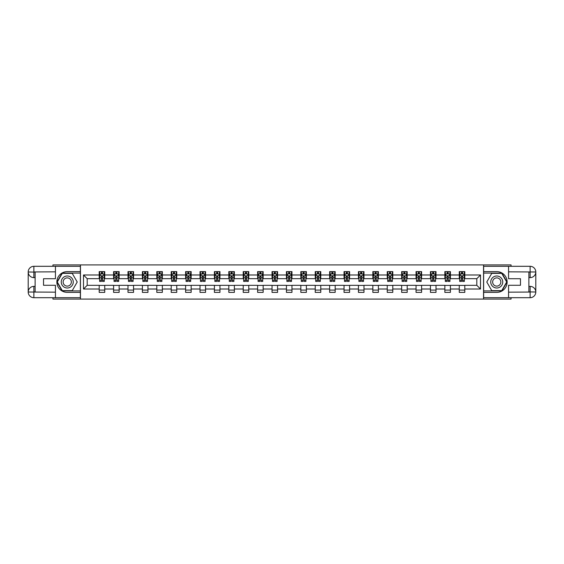 <?xml version="1.0" encoding="UTF-8"?>
<svg xmlns="http://www.w3.org/2000/svg" width="564" height="564" viewBox="0 0 564 564"><rect width="100%" height="100%" fill="white"/><g stroke="black" fill="none" stroke-linecap="round" stroke-linejoin="round"><path stroke-width="0.85" d="M52.945 297.693L52.945 299.082L511.054 299.082L511.054 297.693M511.054 266.307L511.054 264.918L483.545 264.918L483.545 299.082M483.545 264.918L52.945 264.918L52.945 266.307M80.455 299.082L80.455 264.918M464.799 274.985L464.799 271.615L459.265 271.615L459.265 274.985L450.403 274.985L450.403 271.615L444.862 271.615L444.862 274.985L436 274.985L436 271.615L430.459 271.615L430.459 274.985L421.597 274.985L421.597 271.615L416.056 271.615L416.056 274.985L407.194 274.985L407.194 271.615L401.653 271.615L401.653 274.985L392.791 274.985L392.791 271.615L387.249 271.615L387.249 274.985L378.388 274.985L378.388 271.615L372.846 271.615L372.846 274.985L363.984 274.985L363.984 271.615L358.443 271.615L358.443 274.985L349.581 274.985L349.581 271.615L344.04 271.615L344.04 274.985L335.178 274.985L335.178 271.615L329.637 271.615L329.637 274.985L320.775 274.985L320.775 271.615L315.234 271.615L315.234 274.985L306.372 274.985L306.372 271.615L300.838 271.615L300.838 274.985L291.969 274.985L291.969 271.615L286.434 271.615L286.434 274.985L277.566 274.985L277.566 271.615L272.031 271.615L272.031 274.985L263.162 274.985L263.162 271.615L257.628 271.615L257.628 274.985L248.766 274.985L248.766 271.615L243.225 271.615L243.225 274.985L234.363 274.985L234.363 271.615L228.822 271.615L228.822 274.985L219.96 274.985L219.96 271.615L214.419 271.615L214.419 274.985L205.557 274.985L205.557 271.615L200.016 271.615L200.016 274.985L191.154 274.985L191.154 271.615L185.612 271.615L185.612 274.985L176.751 274.985L176.751 271.615L171.209 271.615L171.209 274.985L162.347 274.985L162.347 271.615L156.806 271.615L156.806 274.985L147.944 274.985L147.944 271.615L142.403 271.615L142.403 274.985L133.541 274.985L133.541 271.615L128 271.615L128 274.985L119.138 274.985L119.138 271.615L113.597 271.615L113.597 274.985L104.735 274.985L104.735 271.615L99.201 271.615L99.201 274.985L83.5 274.985L83.5 289.015L87.194 285.321L99.201 285.321L99.201 292.385L104.735 292.385L104.735 285.321L113.597 285.321L113.597 292.385L119.138 292.385L119.138 285.321L128 285.321L128 292.385L133.541 292.385L133.541 285.321L142.403 285.321L142.403 292.385L147.944 292.385L147.944 285.321L156.806 285.321L156.806 292.385L162.347 292.385L162.347 285.321L171.209 285.321L171.209 292.385L176.751 292.385L176.751 285.321L185.612 285.321L185.612 292.385L191.154 292.385L191.154 285.321L200.016 285.321L200.016 292.385L205.557 292.385L205.557 285.321L214.419 285.321L214.419 292.385L219.96 292.385L219.96 285.321L228.822 285.321L228.822 292.385L234.363 292.385L234.363 285.321L243.225 285.321L243.225 292.385L248.766 292.385L248.766 285.321L257.628 285.321L257.628 292.385L263.162 292.385L263.162 285.321L272.031 285.321L272.031 292.385L277.566 292.385L277.566 285.321L286.434 285.321L286.434 292.385L291.969 292.385L291.969 285.321L300.838 285.321L300.838 292.385L306.372 292.385L306.372 285.321L315.234 285.321L315.234 292.385L320.775 292.385L320.775 285.321L329.637 285.321L329.637 292.385L335.178 292.385L335.178 285.321L344.04 285.321L344.04 292.385L349.581 292.385L349.581 285.321L358.443 285.321L358.443 292.385L363.984 292.385L363.984 285.321L372.846 285.321L372.846 292.385L378.388 292.385L378.388 285.321L387.249 285.321L387.249 292.385L392.791 292.385L392.791 285.321L401.653 285.321L401.653 292.385L407.194 292.385L407.194 285.321L416.056 285.321L416.056 292.385L421.597 292.385L421.597 285.321L430.459 285.321L430.459 292.385L436 292.385L436 285.321L444.862 285.321L444.862 292.385L450.403 292.385L450.403 285.321L459.265 285.321L459.265 292.385L464.799 292.385L464.799 285.321L476.806 285.321L476.806 278.679L464.799 278.679L464.799 274.985L480.5 274.985L480.5 289.015L464.799 289.015M459.265 289.015L450.403 289.015M444.862 289.015L436 289.015M430.459 289.015L421.597 289.015M416.056 289.015L407.194 289.015M401.653 289.015L392.791 289.015M387.249 289.015L378.388 289.015M372.846 289.015L363.984 289.015M358.443 289.015L349.581 289.015M344.04 289.015L335.178 289.015M329.637 289.015L320.775 289.015M315.234 289.015L306.372 289.015M300.838 289.015L291.969 289.015M286.434 289.015L277.566 289.015M272.031 289.015L263.162 289.015M257.628 289.015L248.766 289.015M243.225 289.015L234.363 289.015M228.822 289.015L219.96 289.015M214.419 289.015L205.557 289.015M200.016 289.015L191.154 289.015M185.612 289.015L176.751 289.015M171.209 289.015L162.347 289.015M156.806 289.015L147.944 289.015M142.403 289.015L133.541 289.015M128 289.015L119.138 289.015M113.597 289.015L104.735 289.015M99.201 289.015L83.5 289.015M459.265 274.985L459.265 278.679L450.403 278.679L450.403 274.985M444.862 274.985L444.862 278.679L436 278.679L436 274.985M430.459 274.985L430.459 278.679L421.597 278.679L421.597 274.985M416.056 274.985L416.056 278.679L407.194 278.679L407.194 274.985M401.653 274.985L401.653 278.679L392.791 278.679L392.791 274.985M387.249 274.985L387.249 278.679L378.388 278.679L378.388 274.985M372.846 274.985L372.846 278.679L363.984 278.679L363.984 274.985M358.443 274.985L358.443 278.679L349.581 278.679L349.581 274.985M344.04 274.985L344.04 278.679L335.178 278.679L335.178 274.985M329.637 274.985L329.637 278.679L320.775 278.679L320.775 274.985M315.234 274.985L315.234 278.679L306.372 278.679L306.372 274.985M300.838 274.985L300.838 278.679L291.969 278.679L291.969 274.985M286.434 274.985L286.434 278.679L277.566 278.679L277.566 274.985M272.031 274.985L272.031 278.679L263.162 278.679L263.162 274.985M257.628 274.985L257.628 278.679L248.766 278.679L248.766 274.985M243.225 274.985L243.225 278.679L234.363 278.679L234.363 274.985M228.822 274.985L228.822 278.679L219.96 278.679L219.96 274.985M214.419 274.985L214.419 278.679L205.557 278.679L205.557 274.985M200.016 274.985L200.016 278.679L191.154 278.679L191.154 274.985M185.612 274.985L185.612 278.679L176.751 278.679L176.751 274.985M171.209 274.985L171.209 278.679L162.347 278.679L162.347 274.985M156.806 274.985L156.806 278.679L147.944 278.679L147.944 274.985M142.403 274.985L142.403 278.679L133.541 278.679L133.541 274.985M128 274.985L128 278.679L119.138 278.679L119.138 274.985M113.597 274.985L113.597 278.679L104.735 278.679L104.735 274.985M99.201 274.985L99.201 278.679L87.194 278.679L83.5 274.985M87.194 278.679L87.194 285.321M480.5 289.015L476.806 285.321M476.806 278.679L480.5 274.985M99.201 273.921L99.659 273.921M101.414 273.921L102.521 273.921M104.277 273.921L104.735 273.921M99.201 278.581L99.659 278.581M101.414 278.581L102.521 278.581M104.277 278.581L104.735 278.581M99.201 285.419L104.735 285.419M99.201 290.079L104.735 290.079M113.597 285.419L119.138 285.419M113.597 290.079L119.138 290.079M113.597 273.921L114.062 273.921M115.817 273.921L116.924 273.921M118.68 273.921L119.138 273.921M113.597 278.581L114.062 278.581M115.817 278.581L116.924 278.581M118.68 278.581L119.138 278.581M128 285.419L133.541 285.419M128 290.079L133.541 290.079M128 273.921L128.465 273.921M130.221 273.921L131.327 273.921M133.083 273.921L133.541 273.921M128 278.581L128.465 278.581M130.221 278.581L131.327 278.581M133.083 278.581L133.541 278.581M142.403 285.419L147.944 285.419M142.403 290.079L147.944 290.079M142.403 273.921L142.868 273.921M144.624 273.921L145.731 273.921M147.486 273.921L147.944 273.921M142.403 278.581L142.868 278.581M144.624 278.581L145.731 278.581M147.486 278.581L147.944 278.581M156.806 285.419L162.347 285.419M156.806 290.079L162.347 290.079M156.806 273.921L157.271 273.921M159.027 273.921L160.134 273.921M161.889 273.921L162.347 273.921M156.806 278.581L157.271 278.581M159.027 278.581L160.134 278.581M161.889 278.581L162.347 278.581M171.209 285.419L176.751 285.419M171.209 290.079L176.751 290.079M171.209 273.921L171.675 273.921M173.423 273.921L174.537 273.921M176.285 273.921L176.751 273.921M171.209 278.581L171.675 278.581M173.423 278.581L174.537 278.581M176.285 278.581L176.751 278.581M185.612 285.419L191.154 285.419M185.612 290.079L191.154 290.079M185.612 273.921L186.078 273.921M187.826 273.921L188.94 273.921M190.688 273.921L191.154 273.921M185.612 278.581L186.078 278.581M187.826 278.581L188.94 278.581M190.688 278.581L191.154 278.581M200.016 285.419L205.557 285.419M200.016 290.079L205.557 290.079M200.016 273.921L200.481 273.921M202.229 273.921L203.336 273.921M205.092 273.921L205.557 273.921M200.016 278.581L200.481 278.581M202.229 278.581L203.336 278.581M205.092 278.581L205.557 278.581M214.419 285.419L219.96 285.419M214.419 290.079L219.96 290.079M214.419 273.921L214.877 273.921M216.632 273.921L217.739 273.921M219.495 273.921L219.96 273.921M214.419 278.581L214.877 278.581M216.632 278.581L217.739 278.581M219.495 278.581L219.96 278.581M228.822 285.419L234.363 285.419M228.822 290.079L234.363 290.079M228.822 273.921L229.28 273.921M231.036 273.921L232.142 273.921M233.898 273.921L234.363 273.921M228.822 278.581L229.28 278.581M231.036 278.581L232.142 278.581M233.898 278.581L234.363 278.581M243.225 285.419L248.766 285.419M243.225 290.079L248.766 290.079M243.225 273.921L243.683 273.921M245.439 273.921L246.546 273.921M248.301 273.921L248.766 273.921M243.225 278.581L243.683 278.581M245.439 278.581L246.546 278.581M248.301 278.581L248.766 278.581M257.628 285.419L263.162 285.419M257.628 290.079L263.162 290.079M257.628 273.921L258.086 273.921M259.842 273.921L260.949 273.921M262.704 273.921L263.162 273.921M257.628 278.581L258.086 278.581M259.842 278.581L260.949 278.581M262.704 278.581L263.162 278.581M272.031 285.419L277.566 285.419M272.031 290.079L277.566 290.079M272.031 273.921L272.49 273.921M274.245 273.921L275.352 273.921M277.107 273.921L277.566 273.921M272.031 278.581L272.49 278.581M274.245 278.581L275.352 278.581M277.107 278.581L277.566 278.581M286.434 285.419L291.969 285.419M286.434 290.079L291.969 290.079M286.434 273.921L286.893 273.921M288.648 273.921L289.755 273.921M291.51 273.921L291.969 273.921M286.434 278.581L286.893 278.581M288.648 278.581L289.755 278.581M291.51 278.581L291.969 278.581M300.838 285.419L306.372 285.419M300.838 290.079L306.372 290.079M300.838 273.921L301.296 273.921M303.051 273.921L304.158 273.921M305.914 273.921L306.372 273.921M300.838 278.581L301.296 278.581M303.051 278.581L304.158 278.581M305.914 278.581L306.372 278.581M315.234 285.419L320.775 285.419M315.234 290.079L320.775 290.079M315.234 273.921L315.699 273.921M317.454 273.921L318.561 273.921M320.317 273.921L320.775 273.921M315.234 278.581L315.699 278.581M317.454 278.581L318.561 278.581M320.317 278.581L320.775 278.581M329.637 285.419L335.178 285.419M329.637 290.079L335.178 290.079M329.637 273.921L330.102 273.921M331.858 273.921L332.964 273.921M334.72 273.921L335.178 273.921M329.637 278.581L330.102 278.581M331.858 278.581L332.964 278.581M334.72 278.581L335.178 278.581M344.04 285.419L349.581 285.419M344.04 290.079L349.581 290.079M344.04 273.921L344.505 273.921M346.261 273.921L347.368 273.921M349.123 273.921L349.581 273.921M344.04 278.581L344.505 278.581M346.261 278.581L347.368 278.581M349.123 278.581L349.581 278.581M358.443 285.419L363.984 285.419M358.443 290.079L363.984 290.079M358.443 273.921L358.908 273.921M360.664 273.921L361.771 273.921M363.519 273.921L363.984 273.921M358.443 278.581L358.908 278.581M360.664 278.581L361.771 278.581M363.519 278.581L363.984 278.581M372.846 285.419L378.388 285.419M372.846 290.079L378.388 290.079M372.846 273.921L373.312 273.921M375.06 273.921L376.174 273.921M377.922 273.921L378.388 273.921M372.846 278.581L373.312 278.581M375.06 278.581L376.174 278.581M377.922 278.581L378.388 278.581M387.249 285.419L392.791 285.419M387.249 290.079L392.791 290.079M387.249 273.921L387.715 273.921M389.463 273.921L390.577 273.921M392.325 273.921L392.791 273.921M387.249 278.581L387.715 278.581M389.463 278.581L390.577 278.581M392.325 278.581L392.791 278.581M401.653 285.419L407.194 285.419M401.653 290.079L407.194 290.079M401.653 273.921L402.111 273.921M403.866 273.921L404.973 273.921M406.729 273.921L407.194 273.921M401.653 278.581L402.111 278.581M403.866 278.581L404.973 278.581M406.729 278.581L407.194 278.581M416.056 285.419L421.597 285.419M416.056 290.079L421.597 290.079M416.056 273.921L416.514 273.921M418.269 273.921L419.376 273.921M421.132 273.921L421.597 273.921M416.056 278.581L416.514 278.581M418.269 278.581L419.376 278.581M421.132 278.581L421.597 278.581M430.459 285.419L436 285.419M430.459 290.079L436 290.079M430.459 273.921L430.917 273.921M432.673 273.921L433.779 273.921M435.535 273.921L436 273.921M430.459 278.581L430.917 278.581M432.673 278.581L433.779 278.581M435.535 278.581L436 278.581M444.862 285.419L450.403 285.419M444.862 290.079L450.403 290.079M444.862 273.921L445.32 273.921M447.076 273.921L448.183 273.921M449.938 273.921L450.403 273.921M444.862 278.581L445.32 278.581M447.076 278.581L448.183 278.581M449.938 278.581L450.403 278.581M459.265 285.419L464.799 285.419M459.265 290.079L464.799 290.079M459.265 273.921L459.723 273.921M461.479 273.921L462.586 273.921M464.341 273.921L464.799 273.921M459.265 278.581L459.723 278.581M461.479 278.581L462.586 278.581M464.341 278.581L464.799 278.581M102.521 272.814L101.414 272.814M104.277 280.287L102.521 280.287L102.521 281.443L104.277 281.443L104.277 275.817L103.353 273.97L100.582 273.97L99.659 275.817L99.659 281.443L101.414 281.443L101.414 280.287L99.659 280.287M99.659 275.817L99.659 271.615M104.277 275.817L104.277 271.615M101.414 273.97L101.414 271.615M102.521 271.615L102.521 273.97M102.521 280.287L102.521 276.508L101.414 276.508L101.414 280.287M70.253 276.804A6 6 0 0 0 62.054 278.997A6 6 0 0 0 64.254 287.196A6 6 0 0 0 72.453 285.003A6 6 0 0 0 70.253 276.804M69.309 278.44A4.11 4.11 0 0 0 63.697 279.948A4.11 4.11 0 0 0 65.198 285.56A4.11 4.11 0 0 0 70.81 284.052A4.11 4.11 0 0 0 69.309 278.44M72.234 290.629L62.273 290.629L57.288 282L62.273 273.371L72.234 273.371L77.219 282L72.234 290.629M499.746 276.804A6 6 0 0 0 491.547 278.997A6 6 0 0 0 493.747 287.196A6 6 0 0 0 501.946 285.003A6 6 0 0 0 499.746 276.804M498.802 278.44A4.11 4.11 0 0 0 493.19 279.948A4.11 4.11 0 0 0 494.691 285.56A4.11 4.11 0 0 0 500.303 284.052A4.11 4.11 0 0 0 498.802 278.44M501.727 290.629L491.766 290.629L486.781 282L491.766 273.371L501.727 273.371L506.712 282L501.727 290.629M35.123 277.615L33.875 277.615A5.675 5.675 0 0 1 28.2 271.982A5.675 5.675 0 0 1 33.875 266.307L80.363 266.307L80.363 271.615L67.25 271.615A10.385 10.385 0 0 0 56.865 282A10.385 10.385 0 0 0 67.25 292.385L80.363 292.385L80.363 297.693L33.875 297.693A5.675 5.675 0 0 1 28.2 292.018A5.675 5.675 0 0 1 33.875 286.385L35.123 286.385M80.363 292.385L80.363 271.615M55.434 266.307L55.434 278.722L43.527 278.722L43.527 285.278L55.434 285.278L55.434 297.693M33.875 277.615A5.675 5.675 0 0 1 28.2 271.982L33.875 272.074L33.875 277.615A5.675 5.675 0 0 1 28.2 271.982L28.2 292.018L55.434 292.159M33.875 292.159L33.875 297.693A5.675 5.675 0 0 1 28.2 292.018A5.675 5.675 0 0 1 33.875 286.385L33.875 291.926L35.123 291.926L35.123 272.074L33.875 272.074M80.363 273.089L62.11 273.089L56.964 282L62.11 290.911L80.363 290.911M528.877 286.385L530.125 286.385A5.675 5.675 0 0 1 535.8 292.018A5.675 5.675 0 0 1 530.125 297.693L483.637 297.693L483.637 292.385L496.75 292.385A10.385 10.385 0 0 0 507.135 282A10.385 10.385 0 0 0 496.75 271.615L483.637 271.615L483.637 266.307L530.125 266.307A5.675 5.675 0 0 1 535.8 271.982A5.675 5.675 0 0 1 530.125 277.615L528.877 277.615M483.637 271.615L483.637 292.385M508.566 297.693L508.566 285.278L520.473 285.278L520.473 278.722L508.566 278.722L508.566 266.307M530.125 286.385A5.675 5.675 0 0 1 535.8 292.018L530.125 291.926L530.125 286.385A5.675 5.675 0 0 1 535.8 292.018L535.8 271.982L508.566 271.841M530.125 271.841L530.125 266.307A5.675 5.675 0 0 1 535.8 271.982A5.675 5.675 0 0 1 530.125 277.615L530.125 272.074L528.877 272.074L528.877 291.926L530.125 291.926M483.637 290.911L501.889 290.911L507.036 282L501.889 273.089L483.637 273.089M116.924 272.814L115.817 272.814M118.68 280.287L116.924 280.287L116.924 281.443L118.68 281.443L118.68 275.817L117.756 273.97L114.985 273.97L114.062 275.817L114.062 281.443L115.817 281.443L115.817 280.287L114.062 280.287M114.062 275.817L114.062 271.615M118.68 275.817L118.68 271.615M115.817 273.97L115.817 271.615M116.924 271.615L116.924 273.97M116.924 280.287L116.924 276.508L115.817 276.508L115.817 280.287M131.327 272.814L130.221 272.814M133.083 280.287L131.327 280.287L131.327 281.443L133.083 281.443L133.083 275.817L132.159 273.97L129.389 273.97L128.465 275.817L128.465 281.443L130.221 281.443L130.221 280.287L128.465 280.287M128.465 275.817L128.465 271.615M133.083 275.817L133.083 271.615M130.221 273.97L130.221 271.615M131.327 271.615L131.327 273.97M131.327 280.287L131.327 276.508L130.221 276.508L130.221 280.287M145.731 272.814L144.624 272.814M147.486 280.287L145.731 280.287L145.731 281.443L147.486 281.443L147.486 275.817L146.562 273.97L143.792 273.97L142.868 275.817L142.868 281.443L144.624 281.443L144.624 280.287L142.868 280.287M142.868 275.817L142.868 271.615M147.486 275.817L147.486 271.615M144.624 273.97L144.624 271.615M145.731 271.615L145.731 273.97M145.731 280.287L145.731 276.508L144.624 276.508L144.624 280.287M160.134 272.814L159.027 272.814M161.889 280.287L160.134 280.287L160.134 281.443L161.889 281.443L161.889 275.817L160.966 273.97L158.195 273.97L157.271 275.817L157.271 281.443L159.027 281.443L159.027 280.287L157.271 280.287M157.271 275.817L157.271 271.615M161.889 275.817L161.889 271.615M159.027 273.97L159.027 271.615M160.134 271.615L160.134 273.97M160.134 280.287L160.134 276.508L159.027 276.508L159.027 280.287M174.537 272.814L173.423 272.814M176.285 280.287L174.537 280.287L174.537 281.443L176.285 281.443L176.285 275.817L175.362 273.97L172.598 273.97L171.675 275.817L171.675 281.443L173.423 281.443L173.423 280.287L171.675 280.287M171.675 275.817L171.675 271.615M176.285 275.817L176.285 271.615M173.423 273.97L173.423 271.615M174.537 271.615L174.537 273.97M174.537 280.287L174.537 276.508L173.423 276.508L173.423 280.287M188.94 272.814L187.826 272.814M190.688 280.287L188.94 280.287L188.94 281.443L190.688 281.443L190.688 275.817L189.765 273.97L187.001 273.97L186.078 275.817L186.078 281.443L187.826 281.443L187.826 280.287L186.078 280.287M186.078 275.817L186.078 271.615M190.688 275.817L190.688 271.615M187.826 273.97L187.826 271.615M188.94 271.615L188.94 273.97M188.94 280.287L188.94 276.508L187.826 276.508L187.826 280.287M203.336 272.814L202.229 272.814M205.092 280.287L203.336 280.287L203.336 281.443L205.092 281.443L205.092 275.817L204.168 273.97L201.397 273.97L200.481 275.817L200.481 281.443L202.229 281.443L202.229 280.287L200.481 280.287M200.481 275.817L200.481 271.615M205.092 275.817L205.092 271.615M202.229 273.97L202.229 271.615M203.336 271.615L203.336 273.97M203.336 280.287L203.336 276.508L202.229 276.508L202.229 280.287M217.739 272.814L216.632 272.814M219.495 280.287L217.739 280.287L217.739 281.443L219.495 281.443L219.495 275.817L218.571 273.97L215.8 273.97L214.877 275.817L214.877 281.443L216.632 281.443L216.632 280.287L214.877 280.287M214.877 275.817L214.877 271.615M219.495 275.817L219.495 271.615M216.632 273.97L216.632 271.615M217.739 271.615L217.739 273.97M217.739 280.287L217.739 276.508L216.632 276.508L216.632 280.287M232.142 272.814L231.036 272.814M233.898 280.287L232.142 280.287L232.142 281.443L233.898 281.443L233.898 275.817L232.974 273.97L230.204 273.97L229.28 275.817L229.28 281.443L231.036 281.443L231.036 280.287L229.28 280.287M229.28 275.817L229.28 271.615M233.898 275.817L233.898 271.615M231.036 273.97L231.036 271.615M232.142 271.615L232.142 273.97M232.142 280.287L232.142 276.508L231.036 276.508L231.036 280.287M246.546 272.814L245.439 272.814M248.301 280.287L246.546 280.287L246.546 281.443L248.301 281.443L248.301 275.817L247.377 273.97L244.607 273.97L243.683 275.817L243.683 281.443L245.439 281.443L245.439 280.287L243.683 280.287M243.683 275.817L243.683 271.615M248.301 275.817L248.301 271.615M245.439 273.97L245.439 271.615M246.546 271.615L246.546 273.97M246.546 280.287L246.546 276.508L245.439 276.508L245.439 280.287M260.949 272.814L259.842 272.814M262.704 280.287L260.949 280.287L260.949 281.443L262.704 281.443L262.704 275.817L261.781 273.97L259.01 273.97L258.086 275.817L258.086 281.443L259.842 281.443L259.842 280.287L258.086 280.287M258.086 275.817L258.086 271.615M262.704 275.817L262.704 271.615M259.842 273.97L259.842 271.615M260.949 271.615L260.949 273.97M260.949 280.287L260.949 276.508L259.842 276.508L259.842 280.287M275.352 272.814L274.245 272.814M277.107 280.287L275.352 280.287L275.352 281.443L277.107 281.443L277.107 275.817L276.184 273.97L273.413 273.97L272.49 275.817L272.49 281.443L274.245 281.443L274.245 280.287L272.49 280.287M272.49 275.817L272.49 271.615M277.107 275.817L277.107 271.615M274.245 273.97L274.245 271.615M275.352 271.615L275.352 273.97M275.352 280.287L275.352 276.508L274.245 276.508L274.245 280.287M289.755 272.814L288.648 272.814M291.51 280.287L289.755 280.287L289.755 281.443L291.51 281.443L291.51 275.817L290.587 273.97L287.816 273.97L286.893 275.817L286.893 281.443L288.648 281.443L288.648 280.287L286.893 280.287M286.893 275.817L286.893 271.615M291.51 275.817L291.51 271.615M288.648 273.97L288.648 271.615M289.755 271.615L289.755 273.97M289.755 280.287L289.755 276.508L288.648 276.508L288.648 280.287M304.158 272.814L303.051 272.814M305.914 280.287L304.158 280.287L304.158 281.443L305.914 281.443L305.914 275.817L304.99 273.97L302.219 273.97L301.296 275.817L301.296 281.443L303.051 281.443L303.051 280.287L301.296 280.287M301.296 275.817L301.296 271.615M305.914 275.817L305.914 271.615M303.051 273.97L303.051 271.615M304.158 271.615L304.158 273.97M304.158 280.287L304.158 276.508L303.051 276.508L303.051 280.287M318.561 272.814L317.454 272.814M320.317 280.287L318.561 280.287L318.561 281.443L320.317 281.443L320.317 275.817L319.393 273.97L316.623 273.97L315.699 275.817L315.699 281.443L317.454 281.443L317.454 280.287L315.699 280.287M315.699 275.817L315.699 271.615M320.317 275.817L320.317 271.615M317.454 273.97L317.454 271.615M318.561 271.615L318.561 273.97M318.561 280.287L318.561 276.508L317.454 276.508L317.454 280.287M332.964 272.814L331.858 272.814M334.72 280.287L332.964 280.287L332.964 281.443L334.72 281.443L334.72 275.817L333.796 273.97L331.026 273.97L330.102 275.817L330.102 281.443L331.858 281.443L331.858 280.287L330.102 280.287M330.102 275.817L330.102 271.615M334.72 275.817L334.72 271.615M331.858 273.97L331.858 271.615M332.964 271.615L332.964 273.97M332.964 280.287L332.964 276.508L331.858 276.508L331.858 280.287M347.368 272.814L346.261 272.814M349.123 280.287L347.368 280.287L347.368 281.443L349.123 281.443L349.123 275.817L348.199 273.97L345.429 273.97L344.505 275.817L344.505 281.443L346.261 281.443L346.261 280.287L344.505 280.287M344.505 275.817L344.505 271.615M349.123 275.817L349.123 271.615M346.261 273.97L346.261 271.615M347.368 271.615L347.368 273.97M347.368 280.287L347.368 276.508L346.261 276.508L346.261 280.287M361.771 272.814L360.664 272.814M363.519 280.287L361.771 280.287L361.771 281.443L363.519 281.443L363.519 275.817L362.603 273.97L359.832 273.97L358.908 275.817L358.908 281.443L360.664 281.443L360.664 280.287L358.908 280.287M358.908 275.817L358.908 271.615M363.519 275.817L363.519 271.615M360.664 273.97L360.664 271.615M361.771 271.615L361.771 273.97M361.771 280.287L361.771 276.508L360.664 276.508L360.664 280.287M376.174 272.814L375.06 272.814M377.922 280.287L376.174 280.287L376.174 281.443L377.922 281.443L377.922 275.817L376.999 273.97L374.235 273.97L373.312 275.817L373.312 281.443L375.06 281.443L375.06 280.287L373.312 280.287M373.312 275.817L373.312 271.615M377.922 275.817L377.922 271.615M375.06 273.97L375.06 271.615M376.174 271.615L376.174 273.97M376.174 280.287L376.174 276.508L375.06 276.508L375.06 280.287M390.577 272.814L389.463 272.814M392.325 280.287L390.577 280.287L390.577 281.443L392.325 281.443L392.325 275.817L391.402 273.97L388.638 273.97L387.715 275.817L387.715 281.443L389.463 281.443L389.463 280.287L387.715 280.287M387.715 275.817L387.715 271.615M392.325 275.817L392.325 271.615M389.463 273.97L389.463 271.615M390.577 271.615L390.577 273.97M390.577 280.287L390.577 276.508L389.463 276.508L389.463 280.287M404.973 272.814L403.866 272.814M406.729 280.287L404.973 280.287L404.973 281.443L406.729 281.443L406.729 275.817L405.805 273.97L403.034 273.97L402.111 275.817L402.111 281.443L403.866 281.443L403.866 280.287L402.111 280.287M402.111 275.817L402.111 271.615M406.729 275.817L406.729 271.615M403.866 273.97L403.866 271.615M404.973 271.615L404.973 273.97M404.973 280.287L404.973 276.508L403.866 276.508L403.866 280.287M419.376 272.814L418.269 272.814M421.132 280.287L419.376 280.287L419.376 281.443L421.132 281.443L421.132 275.817L420.208 273.97L417.438 273.97L416.514 275.817L416.514 281.443L418.269 281.443L418.269 280.287L416.514 280.287M416.514 275.817L416.514 271.615M421.132 275.817L421.132 271.615M418.269 273.97L418.269 271.615M419.376 271.615L419.376 273.97M419.376 280.287L419.376 276.508L418.269 276.508L418.269 280.287M433.779 272.814L432.673 272.814M435.535 280.287L433.779 280.287L433.779 281.443L435.535 281.443L435.535 275.817L434.611 273.97L431.841 273.97L430.917 275.817L430.917 281.443L432.673 281.443L432.673 280.287L430.917 280.287M430.917 275.817L430.917 271.615M435.535 275.817L435.535 271.615M432.673 273.97L432.673 271.615M433.779 271.615L433.779 273.97M433.779 280.287L433.779 276.508L432.673 276.508L432.673 280.287M448.183 272.814L447.076 272.814M449.938 280.287L448.183 280.287L448.183 281.443L449.938 281.443L449.938 275.817L449.014 273.97L446.244 273.97L445.32 275.817L445.32 281.443L447.076 281.443L447.076 280.287L445.32 280.287M445.32 275.817L445.32 271.615M449.938 275.817L449.938 271.615M447.076 273.97L447.076 271.615M448.183 271.615L448.183 273.97M448.183 280.287L448.183 276.508L447.076 276.508L447.076 280.287M462.586 272.814L461.479 272.814M464.341 280.287L462.586 280.287L462.586 281.443L464.341 281.443L464.341 275.817L463.418 273.97L460.647 273.97L459.723 275.817L459.723 281.443L461.479 281.443L461.479 280.287L459.723 280.287M459.723 275.817L459.723 271.615M464.341 275.817L464.341 271.615M461.479 273.97L461.479 271.615M462.586 271.615L462.586 273.97M462.586 280.287L462.586 276.508L461.479 276.508L461.479 280.287M104.255 275.768L99.68 275.768M99.659 274.076L100.526 274.076M103.409 274.076L104.277 274.076M101.414 277.812L99.659 277.812M104.277 277.812L102.521 277.812M102.521 273.399L101.414 273.399M55.434 271.841L33.748 271.947M28.2 292.018A5.675 5.675 0 0 1 33.875 286.385M28.2 271.982A5.675 5.675 0 0 1 33.875 266.307L33.875 271.841M508.566 292.159L530.252 292.053M535.8 271.982A5.675 5.675 0 0 1 530.125 277.615M535.8 292.018A5.675 5.675 0 0 1 530.125 297.693L530.125 292.159M118.651 275.768L114.083 275.768M114.062 274.076L114.929 274.076M117.813 274.076L118.68 274.076M115.817 277.812L114.062 277.812M118.68 277.812L116.924 277.812M116.924 273.399L115.817 273.399M133.055 275.768L128.486 275.768M128.465 274.076L129.332 274.076M132.216 274.076L133.083 274.076M130.221 277.812L128.465 277.812M133.083 277.812L131.327 277.812M131.327 273.399L130.221 273.399M147.458 275.768L142.889 275.768M142.868 274.076L143.735 274.076M146.619 274.076L147.486 274.076M144.624 277.812L142.868 277.812M147.486 277.812L145.731 277.812M145.731 273.399L144.624 273.399M161.861 275.768L157.293 275.768M157.271 274.076L158.139 274.076M161.015 274.076L161.889 274.076M159.027 277.812L157.271 277.812M161.889 277.812L160.134 277.812M160.134 273.399L159.027 273.399M176.264 275.768L171.696 275.768M171.675 274.076L172.542 274.076M175.418 274.076L176.285 274.076M173.423 277.812L171.675 277.812M176.285 277.812L174.537 277.812M174.537 273.399L173.423 273.399M190.667 275.768L186.099 275.768M186.078 274.076L186.945 274.076M189.821 274.076L190.688 274.076M187.826 277.812L186.078 277.812M190.688 277.812L188.94 277.812M188.94 273.399L187.826 273.399M205.07 275.768L200.502 275.768M200.481 274.076L201.348 274.076M204.224 274.076L205.092 274.076M202.229 277.812L200.481 277.812M205.092 277.812L203.336 277.812M203.336 273.399L202.229 273.399M219.474 275.768L214.905 275.768M214.877 274.076L215.751 274.076M218.628 274.076L219.495 274.076M216.632 277.812L214.877 277.812M219.495 277.812L217.739 277.812M217.739 273.399L216.632 273.399M233.877 275.768L229.308 275.768M229.28 274.076L230.147 274.076M233.031 274.076L233.898 274.076M231.036 277.812L229.28 277.812M233.898 277.812L232.142 277.812M232.142 273.399L231.036 273.399M248.28 275.768L243.711 275.768M243.683 274.076L244.55 274.076M247.434 274.076L248.301 274.076M245.439 277.812L243.683 277.812M248.301 277.812L246.546 277.812M246.546 273.399L245.439 273.399M262.683 275.768L258.108 275.768M258.086 274.076L258.954 274.076M261.837 274.076L262.704 274.076M259.842 277.812L258.086 277.812M262.704 277.812L260.949 277.812M260.949 273.399L259.842 273.399M277.086 275.768L272.511 275.768M272.49 274.076L273.357 274.076M276.24 274.076L277.107 274.076M274.245 277.812L272.49 277.812M277.107 277.812L275.352 277.812M275.352 273.399L274.245 273.399M291.489 275.768L286.914 275.768M286.893 274.076L287.76 274.076M290.643 274.076L291.51 274.076M288.648 277.812L286.893 277.812M291.51 277.812L289.755 277.812M289.755 273.399L288.648 273.399M305.892 275.768L301.317 275.768M301.296 274.076L302.163 274.076M305.046 274.076L305.914 274.076M303.051 277.812L301.296 277.812M305.914 277.812L304.158 277.812M304.158 273.399L303.051 273.399M320.289 275.768L315.72 275.768M315.699 274.076L316.566 274.076M319.45 274.076L320.317 274.076M317.454 277.812L315.699 277.812M320.317 277.812L318.561 277.812M318.561 273.399L317.454 273.399M334.692 275.768L330.123 275.768M330.102 274.076L330.969 274.076M333.853 274.076L334.72 274.076M331.858 277.812L330.102 277.812M334.72 277.812L332.964 277.812M332.964 273.399L331.858 273.399M349.095 275.768L344.526 275.768M344.505 274.076L345.372 274.076M348.249 274.076L349.123 274.076M346.261 277.812L344.505 277.812M349.123 277.812L347.368 277.812M347.368 273.399L346.261 273.399M363.498 275.768L358.93 275.768M358.908 274.076L359.776 274.076M362.652 274.076L363.519 274.076M360.664 277.812L358.908 277.812M363.519 277.812L361.771 277.812M361.771 273.399L360.664 273.399M377.901 275.768L373.333 275.768M373.312 274.076L374.179 274.076M377.055 274.076L377.922 274.076M375.06 277.812L373.312 277.812M377.922 277.812L376.174 277.812M376.174 273.399L375.06 273.399M392.304 275.768L387.736 275.768M387.715 274.076L388.582 274.076M391.458 274.076L392.325 274.076M389.463 277.812L387.715 277.812M392.325 277.812L390.577 277.812M390.577 273.399L389.463 273.399M406.707 275.768L402.139 275.768M402.111 274.076L402.985 274.076M405.861 274.076L406.729 274.076M403.866 277.812L402.111 277.812M406.729 277.812L404.973 277.812M404.973 273.399L403.866 273.399M421.111 275.768L416.542 275.768M416.514 274.076L417.381 274.076M420.265 274.076L421.132 274.076M418.269 277.812L416.514 277.812M421.132 277.812L419.376 277.812M419.376 273.399L418.269 273.399M435.514 275.768L430.945 275.768M430.917 274.076L431.784 274.076M434.668 274.076L435.535 274.076M432.673 277.812L430.917 277.812M435.535 277.812L433.779 277.812M433.779 273.399L432.673 273.399M449.917 275.768L445.349 275.768M445.32 274.076L446.187 274.076M449.071 274.076L449.938 274.076M447.076 277.812L445.32 277.812M449.938 277.812L448.183 277.812M448.183 273.399L447.076 273.399M464.32 275.768L459.745 275.768M459.723 274.076L460.591 274.076M463.474 274.076L464.341 274.076M461.479 277.812L459.723 277.812M464.341 277.812L462.586 277.812M462.586 273.399L461.479 273.399"/></g></svg>
